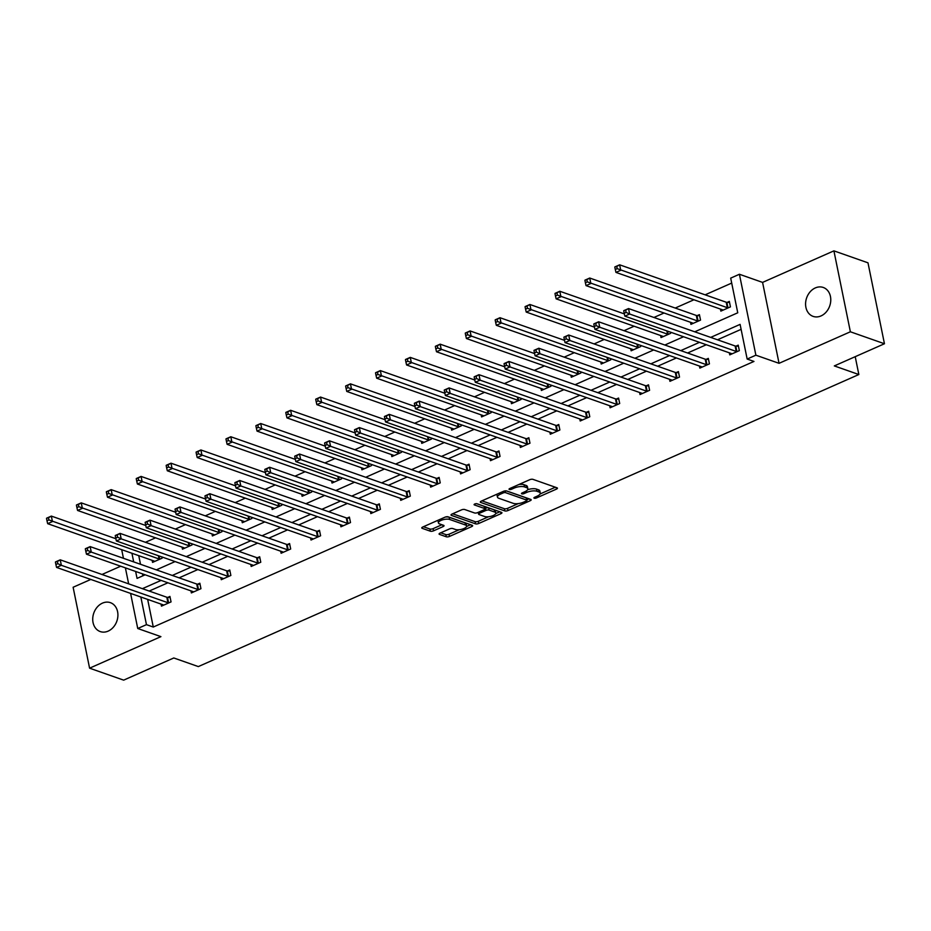 <?xml version="1.0" encoding="UTF-8"?>
<svg xmlns="http://www.w3.org/2000/svg" width="931" height="931" viewBox="0 0 931 931"><rect width="100%" height="100%" fill="white"/><g stroke="black" fill="none" stroke-linecap="round" stroke-linejoin="round"><path stroke-width="1.4" d="M534.219 498.201A1.641 0.594 168.5 0 0 536.477 497.945L556.47 489.112A2.351 0.85 168.5 0 0 557.436 488.17A2.351 0.85 168.5 0 0 557.017 487.809L532.939 479.349A2.351 0.85 168.5 0 0 529.716 479.721L509.723 488.554A1.641 0.594 168.5 0 0 509.048 489.217A1.641 0.594 168.5 0 0 509.338 489.473A1.641 0.594 168.5 0 0 511.596 489.217L514.18 488.065A7.518 2.723 168.5 0 1 524.49 486.913L526.492 487.611A7.518 2.723 168.5 0 1 527.842 488.775A7.518 2.723 168.5 0 1 524.747 491.777L522.163 492.93A1.641 0.594 168.5 0 0 521.488 493.581A1.641 0.594 168.5 0 0 521.779 493.837A1.641 0.594 168.5 0 0 524.037 493.581L526.62 492.441A7.518 2.723 168.5 0 1 536.931 491.277L538.933 491.987A7.518 2.723 168.5 0 1 540.283 493.151A7.518 2.723 168.5 0 1 537.187 496.153L534.603 497.294A1.641 0.594 168.5 0 0 533.928 497.945A1.641 0.594 168.5 0 0 534.219 498.201M102.468 603.125A15.327 12.219 109.3 0 1 110.393 602.66A15.327 12.219 109.3 0 1 117.865 616.392A15.327 12.219 109.3 0 1 108.171 631.113A15.327 12.219 109.3 0 1 100.245 631.579A15.327 12.219 109.3 0 1 92.774 617.847A15.327 12.219 109.3 0 1 102.468 603.125M815.323 287.923A15.327 12.219 109.3 0 1 823.248 287.458A15.327 12.219 109.3 0 1 830.72 301.19A15.327 12.219 109.3 0 1 821.026 315.923A15.327 12.219 109.3 0 1 813.1 316.377A15.327 12.219 109.3 0 1 805.629 302.645A15.327 12.219 109.3 0 1 815.323 287.923M833.908 250.858L867.983 262.821L884.45 343.748L850.375 331.785L833.908 250.858L762.582 282.396L739.412 274.261L755.879 355.188L747.162 359.052L740.098 324.384L710.679 337.394M90.796 579.443L73.118 587.252L89.585 668.179L160.912 636.641L137.741 628.506L130.596 593.408M884.45 343.748L834.316 365.918L858.848 374.53L198.326 666.584L173.794 657.973L123.66 680.142L89.585 668.179M440.049 533.102A2.351 0.85 168.5 0 0 439.083 534.045A2.351 0.85 168.5 0 0 439.513 534.406L446.263 536.78A2.351 0.85 168.5 0 0 449.487 536.419L471.691 526.597A2.351 0.85 168.5 0 0 472.657 525.654A2.351 0.85 168.5 0 0 472.238 525.293L448.148 516.845A2.351 0.85 168.5 0 0 444.937 517.205L422.732 527.027A2.351 0.85 168.5 0 0 421.766 527.958A2.351 0.85 168.5 0 0 422.185 528.319L430.343 531.194A2.351 0.85 168.5 0 0 433.567 530.821L443.063 526.62A2.351 0.85 168.5 0 0 444.029 525.689A2.351 0.85 168.5 0 0 443.61 525.328L439.56 523.897A6.284 2.269 168.5 0 1 438.443 522.931A6.284 2.269 168.5 0 1 442.504 519.87A6.284 2.269 168.5 0 1 449.638 519.451L465.488 525.014A6.284 2.269 168.5 0 1 466.617 525.992A6.284 2.269 168.5 0 1 462.544 529.052A6.284 2.269 168.5 0 1 455.422 529.471L452.78 528.54A2.351 0.85 168.5 0 0 449.557 528.901L440.049 533.102M762.582 282.396L779.049 363.323L850.375 331.785M779.049 363.323L755.879 355.188M147.657 599.401L153.278 627.04L753.97 361.437L747.162 359.052M153.278 627.04L146.458 624.654L137.741 628.506M504.788 510.898A2.351 0.85 168.5 0 0 508.012 510.537L530.216 500.715A2.351 0.85 168.5 0 0 531.182 499.784A2.351 0.85 168.5 0 0 530.763 499.412L506.685 490.963A2.351 0.85 168.5 0 0 503.462 491.324L481.257 501.146A2.351 0.85 168.5 0 0 480.291 502.077A2.351 0.85 168.5 0 0 480.71 502.449L504.788 510.898L504.346 508.71A2.351 0.85 168.5 0 0 507.57 508.349L518.334 503.59M500.959 513.656L478.743 523.478A2.351 0.85 168.5 0 1 475.532 523.839L451.442 515.39A2.351 0.85 168.5 0 1 451.023 515.018A2.351 0.85 168.5 0 1 451.989 514.087L461.497 509.885A2.351 0.85 168.5 0 1 464.72 509.513L474.484 512.946A2.351 0.85 168.5 0 0 477.696 512.585L484.004 509.792A2.351 0.85 168.5 0 0 484.97 508.861A2.351 0.85 168.5 0 0 484.551 508.501L474.379 504.928A1.641 0.594 168.5 0 1 474.088 504.672A1.641 0.594 168.5 0 1 475.147 503.869A1.641 0.594 168.5 0 1 477.021 503.764L501.495 512.353A2.351 0.85 168.5 0 1 501.925 512.713A2.351 0.85 168.5 0 1 500.959 513.656L500.634 512.05M858.848 374.53L855.217 356.678M182.057 547.125L182.464 549.174L192.054 544.938L191.809 543.727M241.874 520.673L242.293 522.722L251.87 518.486L251.626 517.275M301.691 494.221L302.11 496.27L311.699 492.034L311.454 490.823M361.507 467.769L361.926 469.818L371.516 465.581L371.271 464.371M421.336 441.329L421.755 443.377L431.332 439.129L431.088 437.919M481.152 414.877L481.571 416.925L491.161 412.677L490.905 411.467M540.969 388.425L541.388 390.473L550.977 386.237L550.733 385.027M600.798 361.973L601.205 364.021L610.794 359.785L610.55 358.575M660.614 335.521L661.033 337.569L670.623 333.333L670.367 332.123M720.431 309.069L720.85 311.117L730.439 306.881L729.322 301.411L727.181 302.366M731.696 283.082L705.139 294.824M693.944 299.77L675.231 308.045M664.036 313.002L653.923 317.471M634.127 326.222L624.014 330.691M604.207 339.454L594.106 343.923M574.299 352.674L564.198 357.143M544.391 365.895L534.278 370.375M514.482 379.126L504.369 383.595M484.574 392.347L474.461 396.815M454.665 405.579L444.553 410.047M424.745 418.799L414.644 423.268M394.837 432.031L384.736 436.499M364.929 445.251L354.827 449.72M335.02 458.471L324.907 462.94M305.112 471.703L294.999 476.172M275.204 484.923L265.091 489.392M245.295 498.155L235.182 502.624M215.375 511.375L205.274 515.844M185.467 524.607L175.365 529.076M155.558 537.827L145.445 542.296M138.754 555.656L140.511 564.279M142.455 573.845L142.85 575.824M690.523 322.301L690.942 324.349L700.531 320.113L699.414 314.643L697.272 315.586M630.706 348.753L631.125 350.801L640.703 346.553L640.458 345.343M570.889 375.205L571.297 377.241L580.886 373.005L580.641 371.795M511.061 401.645L511.48 403.693L521.069 399.457L520.825 398.247M451.244 428.097L451.663 430.145L461.252 425.909L460.996 424.699M391.427 454.549L391.835 456.597L401.424 452.361L401.18 451.151M331.599 481.001L332.018 483.049L341.607 478.813L341.363 477.603M271.782 507.453L272.201 509.501L281.79 505.254L281.534 504.043M211.965 533.905L212.384 535.953L221.962 531.706L221.718 530.495M152.137 560.346L152.556 562.394L162.145 558.158L161.901 556.947M694.747 331.797L737.748 312.793L730.695 278.125L739.412 274.261M120.704 566.211L101.991 574.485M135.635 571.459L137.055 578.395L145.166 574.799M156.361 569.853L175.086 561.579M186.281 556.622L204.995 548.347M216.19 543.401L234.903 535.127M246.098 530.181L264.811 521.895M276.007 516.949L294.72 508.675M305.915 503.729L324.628 495.455M335.823 490.497L354.548 482.223M365.743 477.277L384.456 469.003M395.652 464.045L414.365 455.771M425.56 450.825L444.273 442.551M455.468 437.605L474.182 429.331M485.377 424.373L504.09 416.099M515.285 411.153L533.998 402.879M545.194 397.921L563.918 389.647M575.114 384.701L593.827 376.427M605.022 371.469L623.735 363.195M634.93 358.249L653.643 349.975M664.839 345.029L683.552 336.754M131.934 553.258L133.692 561.893M128.653 583.842L125.394 567.863M123.451 558.297L121.693 549.662M140.837 597.004L146.458 624.654M699.484 342.34L680.77 350.615M669.575 355.561L650.862 363.846M639.667 368.792L620.954 377.067M609.758 382.013L591.034 390.287M579.838 395.244L561.125 403.519M549.93 408.465L531.217 416.739M520.022 421.696L501.309 429.971M490.113 434.917L471.4 443.191M460.205 448.137L441.492 456.423M430.297 461.369L411.583 469.643M400.388 474.589L381.663 482.863M370.468 487.821L351.755 496.095M340.56 501.041L321.847 509.315M310.651 514.273L291.938 522.547M280.743 527.493L262.03 535.767M250.835 540.713L232.122 548.987M220.926 553.945L202.202 562.219M191.006 567.165L172.293 575.439M161.098 580.397L142.385 588.671M741.111 329.341L717.498 339.78M706.303 344.738L687.578 353.012M676.395 357.958L657.67 366.232M646.475 371.178L627.762 379.464M616.566 384.41L597.853 392.684M586.658 397.63L567.945 405.904M556.75 410.862L538.037 419.136M526.841 424.082L508.128 432.356M496.933 437.314L478.208 445.588M467.013 450.534L448.3 458.808M437.105 463.754L418.391 472.029M407.196 476.986L388.483 485.26M377.288 490.206L358.575 498.481M347.379 503.438L328.666 511.713M317.471 516.658L298.746 524.933M287.563 529.89L268.838 538.165M257.643 543.11L238.93 551.385M227.734 556.331L209.021 564.605M197.826 569.563L179.113 577.837M167.917 582.783L149.204 591.057M167.789 597.388L169.931 596.434L171.048 601.903L161.459 606.139L161.04 604.091M197.698 584.156L199.839 583.213L200.956 588.683L191.367 592.919L190.948 590.871M227.606 570.936L229.748 569.981L230.865 575.451L221.275 579.699L220.868 577.651M257.515 557.704L259.668 556.761L260.773 562.231L251.184 566.467L250.776 564.419M287.423 544.484L289.576 543.541L290.681 548.999L281.104 553.247L280.685 551.199M317.343 531.264L319.484 530.309L320.601 535.779L311.012 540.015L310.593 537.967M347.251 518.032L349.393 517.089L350.51 522.559L340.921 526.795L340.502 524.747M377.16 504.811L379.301 503.857L380.418 509.327L370.829 513.563L370.41 511.526M407.068 491.58L409.209 490.637L410.327 496.107L400.737 500.343L400.318 498.294M436.976 478.359L439.129 477.405L440.235 482.875L430.646 487.122L430.238 485.074M466.885 465.139L469.038 464.185L470.143 469.655L460.566 473.891L460.147 471.842M496.805 451.907L498.946 450.965L500.052 456.423L490.474 460.67L490.055 458.622M526.713 438.687L528.855 437.733L529.972 443.203L520.382 447.439L519.964 445.39M556.622 425.455L558.763 424.513L559.88 429.982L550.291 434.218L549.872 432.17M586.53 412.235L588.671 411.281L589.788 416.751L580.199 420.987L579.78 418.95M616.438 399.003L618.58 398.061L619.697 403.53L610.108 407.766L609.689 405.718M646.347 385.783L648.5 384.829L649.605 390.298L640.016 394.546L639.609 392.498M676.255 372.563L678.408 371.609L679.514 377.078L669.936 381.314L669.517 379.266M706.175 359.331L708.316 358.388L709.434 363.858L699.844 368.094L699.425 366.046M736.084 346.111L738.225 345.157L739.342 350.626L729.753 354.862L729.334 352.814M540.283 493.151L539.84 490.963A7.518 2.723 168.5 0 0 538.49 489.799L538.933 491.987M527.633 489.694A7.518 2.723 168.5 0 1 536.477 489.089L538.49 489.799M527.842 488.775L527.388 486.587A7.518 2.723 168.5 0 0 526.05 485.423L526.492 487.611M518.951 484.481A7.518 2.723 168.5 0 1 524.037 484.725L526.05 485.423M540.143 493.942L555.353 487.216M481.932 500.843L504.346 508.71M526.853 499.819L529.099 498.83M526.283 500.971A1.641 0.594 168.5 0 0 526.958 500.319A1.641 0.594 168.5 0 0 526.655 500.063L505.521 492.639A1.641 0.594 168.5 0 0 503.264 492.895L500.541 494.105A7.518 2.723 168.5 0 0 497.445 497.107A7.518 2.723 168.5 0 0 498.795 498.271L513.249 503.345A7.518 2.723 168.5 0 0 523.548 502.181L526.283 500.971M526.958 500.319L526.504 498.132A1.641 0.594 168.5 0 0 526.213 497.876L526.655 500.063M506.243 490.87L526.213 497.876M497.142 494.117A7.518 2.723 168.5 0 0 497.003 494.92L497.445 497.107M499.831 511.771L495.746 513.575M488.577 516.74L478.301 521.29L478.743 523.478M452.675 513.784L475.089 521.651A2.351 0.85 168.5 0 0 478.301 521.29M484.97 508.861L484.527 506.673A2.351 0.85 168.5 0 0 484.108 506.313L476.637 503.683M484.62 516.507A6.284 2.269 168.5 0 0 491.743 516.088A6.284 2.269 168.5 0 0 495.816 513.028A6.284 2.269 168.5 0 0 494.687 512.05L489.101 510.095A2.351 0.85 168.5 0 0 485.877 510.456L479.57 513.237A2.351 0.85 168.5 0 0 478.604 514.18A2.351 0.85 168.5 0 0 479.034 514.54L484.62 516.507M495.816 513.028L495.362 510.84A6.284 2.269 168.5 0 0 494.245 509.862L494.687 512.05M484.9 508.501L485.435 508.268A2.351 0.85 168.5 0 1 488.659 507.907L494.245 509.862M466.617 525.992L466.163 523.804A6.284 2.269 168.5 0 0 465.046 522.826L465.488 525.014M445.495 516.996A6.284 2.269 168.5 0 1 449.184 517.264L465.046 522.826M438.036 520.254A6.284 2.269 168.5 0 0 437.989 520.743L438.443 522.931M423.407 526.725L429.901 529.006A2.351 0.85 168.5 0 0 433.113 528.645L441.946 524.735M440.735 532.8L445.821 534.592A2.351 0.85 168.5 0 0 449.033 534.231L459.227 529.727M466.571 526.481L470.562 524.712M614.844 267.313L615.286 269.501L617.206 268.652L616.764 266.464L614.844 266.929L619.639 264.811L620.744 270.281L615.961 272.399L722.537 309.814A2.397 0.861 -11.5 0 1 722.91 310.046L722.991 310.174M729.555 302.517L726.867 302.342A2.397 0.861 -11.5 0 1 726.215 302.226L619.639 264.811L616.764 266.464M728.298 307.835L727.984 307.812A2.397 0.861 -11.5 0 1 727.332 307.695L617.206 268.652M615.961 272.399L615.286 269.501M623.747 311.059L624.189 313.247L626.109 312.397L625.655 310.209L623.747 310.675L628.541 308.557L629.647 314.026L736.235 351.441A2.397 0.861 168.5 0 0 736.875 351.557L737.189 351.581M626.109 312.397L629.647 314.026L624.852 316.144L731.44 353.559A2.397 0.861 168.5 0 1 731.813 353.803L731.894 353.92M625.655 310.209L628.541 308.557L735.118 345.971A2.397 0.861 168.5 0 0 735.769 346.088L738.446 346.262M624.189 313.247L624.852 316.144M584.936 280.534L585.378 282.721L587.298 281.884L586.856 279.696L584.936 280.161L589.73 278.032L590.836 283.501L586.041 285.619L692.629 323.034A2.397 0.861 -11.5 0 1 693.001 323.278L693.083 323.394M699.635 315.737L696.958 315.562A2.397 0.861 -11.5 0 1 696.307 315.446L589.73 278.032L586.856 279.696M698.378 321.055L698.075 321.032A2.397 0.861 -11.5 0 1 697.424 320.916L587.298 281.884M586.041 285.619L585.378 282.721M555.027 293.765L555.47 295.953L557.39 295.104L556.936 292.916L555.027 293.381L559.81 291.263L560.928 296.733L556.133 298.851L662.721 336.266A2.397 0.861 -11.5 0 1 663.093 336.498L663.175 336.626M624.34 313.91L559.81 291.263L556.936 292.916M668.47 334.276L668.155 334.264A2.397 0.861 -11.5 0 1 667.515 334.148L557.39 295.104M556.133 298.851L555.47 295.953M593.838 324.279L594.281 326.467L596.201 325.629L595.747 323.441L593.838 323.907L598.621 321.777L599.739 327.247L706.326 364.661A2.397 0.861 168.5 0 0 706.966 364.777L707.281 364.801M596.201 325.629L599.739 327.247L594.944 329.365L701.532 366.779A2.397 0.861 168.5 0 1 701.904 367.023L701.986 367.14M595.747 323.441L598.621 321.777L705.209 359.191A2.397 0.861 168.5 0 0 705.861 359.308L708.538 359.482M594.281 326.467L594.944 329.365M563.918 337.511L564.372 339.699L566.281 338.849L565.839 336.661L563.918 337.127L568.713 335.009L569.83 340.478L676.418 377.893A2.397 0.861 168.5 0 0 677.058 378.009L677.372 378.021M566.281 338.849L569.83 340.478L565.036 342.596L671.623 380.011A2.397 0.861 168.5 0 1 671.984 380.244L672.077 380.372M565.839 336.661L568.713 335.009L675.301 372.423A2.397 0.861 168.5 0 0 675.953 372.54L678.629 372.714M564.372 339.699L565.036 342.596M525.107 306.986L525.561 309.173L527.47 308.324L527.027 306.136L525.107 306.602L529.902 304.484L531.019 309.953L526.224 312.071L632.812 349.486A2.397 0.861 -11.5 0 1 633.185 349.73L633.266 349.847M594.432 327.142L529.902 304.484L527.027 306.136M638.561 347.507L638.247 347.484A2.397 0.861 -11.5 0 1 637.607 347.368L527.47 308.324M526.224 312.071L525.561 309.173M534.01 350.731L534.452 352.919L536.372 352.069L535.93 349.881L534.01 350.347L538.805 348.229L539.922 353.699L646.498 391.113A2.397 0.861 168.5 0 0 647.15 391.229L647.464 391.253M536.372 352.069L539.922 353.699L535.127 355.817L641.703 393.231A2.397 0.861 168.5 0 1 642.076 393.476L642.169 393.592M535.93 349.881L538.805 348.229L645.392 385.643A2.397 0.861 168.5 0 0 646.033 385.76L648.721 385.934M534.452 352.919L535.127 355.817M495.199 320.217L495.653 322.405L497.561 321.556L497.119 319.368L495.199 319.833L499.994 317.715L501.111 323.185L496.316 325.303L602.904 362.718A2.397 0.861 -11.5 0 1 603.265 362.95L603.358 363.078M564.523 340.362L499.994 317.715L497.119 319.368M608.653 360.728L608.339 360.716A2.397 0.861 -11.5 0 1 607.687 360.588L497.561 321.556M496.316 325.303L495.653 322.405M504.102 363.963L504.544 366.151L506.464 365.301L506.022 363.113L504.102 363.579L508.896 361.461L510.013 366.93L616.59 404.333A2.397 0.861 168.5 0 0 617.241 404.461L617.556 404.473M506.464 365.301L510.013 366.93L505.219 369.048L611.795 406.463A2.397 0.861 168.5 0 1 612.167 406.696L612.261 406.824M506.022 363.113L508.896 361.461L615.484 398.875A2.397 0.861 168.5 0 0 616.124 398.992L618.812 399.166M504.544 366.151L505.219 369.048M465.291 333.438L465.733 335.625L467.653 334.776L467.211 332.588L465.291 333.054L470.085 330.936L471.202 336.405L466.408 338.523L572.984 375.938A2.397 0.861 -11.5 0 1 573.356 376.182L573.449 376.299M534.615 353.582L470.085 330.936L467.211 332.588M578.745 373.959L578.43 373.936A2.397 0.861 -11.5 0 1 577.779 373.82L467.653 334.776M466.408 338.523L465.733 335.625M474.193 377.183L474.635 379.371L476.556 378.521L476.113 376.333L474.193 376.799L478.988 374.681L480.093 380.151L586.681 417.565A2.397 0.861 168.5 0 0 587.333 417.682L587.647 417.705M476.556 378.521L480.093 380.151L475.31 382.269L581.887 419.683A2.397 0.861 168.5 0 1 582.259 419.928L582.341 420.044M476.113 376.333L478.988 374.681L585.564 412.096A2.397 0.861 168.5 0 0 586.216 412.212L588.904 412.386M474.635 379.371L475.31 382.269M435.382 346.669L435.824 348.857L437.745 348.008L437.302 345.82L435.382 346.285L440.177 344.167L441.282 349.625L436.499 351.755L543.076 389.158A2.397 0.861 -11.5 0 1 543.448 389.402L543.529 389.519M504.695 366.814L440.177 344.167L437.302 345.82M548.836 387.18L548.522 387.156A2.397 0.861 -11.5 0 1 547.87 387.04L437.745 348.008M436.499 351.755L435.824 348.857M444.285 390.415L444.727 392.603L446.647 391.753L446.205 389.565L444.285 390.031L449.079 387.913L450.185 393.371L556.773 430.785A2.397 0.861 168.5 0 0 557.425 430.902L557.727 430.925M446.647 391.753L450.185 393.371L445.39 395.5L551.978 432.903A2.397 0.861 168.5 0 1 552.351 433.148L552.432 433.264M446.205 389.565L449.079 387.913L555.656 425.316A2.397 0.861 168.5 0 0 556.307 425.444L558.984 425.607M444.727 392.603L445.39 395.5M405.474 359.89L405.916 362.078L407.836 361.228L407.394 359.04L405.474 359.506L410.268 357.388L411.374 362.857L406.579 364.975L513.167 402.39A2.397 0.861 -11.5 0 1 513.54 402.623L513.621 402.751M474.787 380.034L410.268 357.388L407.394 359.04M518.928 400.411L518.614 400.388A2.397 0.861 -11.5 0 1 517.962 400.272L407.836 361.228M406.579 364.975L405.916 362.078M414.376 403.635L414.819 405.823L416.739 404.973L416.285 402.786L414.376 403.251L419.171 401.133L420.277 406.603L526.865 444.017A2.397 0.861 168.5 0 0 527.505 444.134L527.819 444.157M416.739 404.973L420.277 406.603L415.482 408.721L522.07 446.135A2.397 0.861 168.5 0 1 522.442 446.368L522.524 446.496M416.285 402.786L419.171 401.133L525.747 438.548A2.397 0.861 168.5 0 0 526.399 438.664L529.076 438.838M414.819 405.823L415.482 408.721M375.565 373.11L376.008 375.298L377.928 374.46L377.474 372.272L375.565 372.737L380.36 370.608L381.466 376.077L376.671 378.195L483.259 415.61A2.397 0.861 -11.5 0 1 483.631 415.854L483.713 415.971M444.878 393.266L380.36 370.608L377.474 372.272M489.008 413.632L488.694 413.608A2.397 0.861 -11.5 0 1 488.053 413.492L377.928 374.46M376.671 378.195L376.008 375.298M384.456 416.855L384.91 419.043L386.819 418.205L386.377 416.017L384.456 416.483L389.251 414.353L390.368 419.823L496.956 457.237A2.397 0.861 168.5 0 0 497.596 457.354L497.91 457.377M386.819 418.205L390.368 419.823L385.574 421.941L492.162 459.355A2.397 0.861 168.5 0 1 492.534 459.6L492.615 459.716M386.377 416.017L389.251 414.353L495.839 451.768A2.397 0.861 168.5 0 0 496.491 451.884L499.167 452.059M384.91 419.043L385.574 421.941M345.657 386.342L346.099 388.53L348.019 387.68L347.566 385.492L345.657 385.958L350.44 383.84L351.557 389.309L346.763 391.427L453.35 428.842A2.397 0.861 -11.5 0 1 453.723 429.075L453.804 429.203M414.97 406.486L350.44 383.84L347.566 385.492M459.099 426.852L458.785 426.84A2.397 0.861 -11.5 0 1 458.145 426.724L348.019 387.68M346.763 391.427L346.099 388.53M354.548 430.087L355.002 432.275L356.91 431.425L356.468 429.238L354.548 429.703L359.343 427.585L360.46 433.055L467.036 470.469A2.397 0.861 168.5 0 0 467.688 470.586L468.002 470.597M356.91 431.425L360.46 433.055L355.665 435.173L462.253 472.587A2.397 0.861 168.5 0 1 462.614 472.82L462.707 472.948M356.468 429.238L359.343 427.585L465.931 465A2.397 0.861 168.5 0 0 466.571 465.116L469.259 465.291M355.002 432.275L355.665 435.173M315.737 399.562L316.191 401.75L318.099 400.9L317.657 398.712L315.737 399.178L320.532 397.06L321.649 402.529L316.854 404.648L423.442 442.062A2.397 0.861 -11.5 0 1 423.803 442.306L423.896 442.423M385.062 419.718L320.532 397.06L317.657 398.712M429.191 440.084L428.877 440.06A2.397 0.861 -11.5 0 1 428.237 439.944L318.099 400.9M316.854 404.648L316.191 401.75M324.64 443.307L325.082 445.495L327.002 444.646L326.56 442.458L324.64 442.923L329.434 440.805L330.552 446.275L437.128 483.689A2.397 0.861 168.5 0 0 437.779 483.806L438.094 483.829M327.002 444.646L330.552 446.275L325.757 448.393L432.333 485.807A2.397 0.861 168.5 0 1 432.706 486.052L432.799 486.168M326.56 442.458L329.434 440.805L436.022 478.22A2.397 0.861 168.5 0 0 436.662 478.336L439.351 478.511M325.082 445.495L325.757 448.393M285.829 412.794L286.271 414.982L288.191 414.132L287.749 411.944L285.829 412.41L290.623 410.292L291.74 415.761L286.946 417.879L393.522 455.294A2.397 0.861 -11.5 0 1 393.894 455.527L393.988 455.643M355.153 432.938L290.623 410.292L287.749 411.944M399.283 453.304L398.968 453.281A2.397 0.861 -11.5 0 1 398.317 453.164L288.191 414.132M286.946 417.879L286.271 414.982M294.731 456.539L295.174 458.727L297.094 457.877L296.652 455.69L294.731 456.155L299.526 454.037L300.632 459.507L407.219 496.91A2.397 0.861 168.5 0 0 407.871 497.038L408.185 497.049M297.094 457.877L300.632 459.507L295.849 461.625L402.425 499.039A2.397 0.861 168.5 0 1 402.797 499.272L402.89 499.4M296.652 455.69L299.526 454.037L406.114 491.452A2.397 0.861 168.5 0 0 406.754 491.568L409.442 491.731M295.174 458.727L295.849 461.625M255.92 426.014L256.362 428.202L258.283 427.352L257.84 425.164L255.92 425.63L260.715 423.512L261.832 428.982L257.037 431.1L363.614 468.514A2.397 0.861 -11.5 0 1 363.986 468.759L364.079 468.875M325.245 446.158L260.715 423.512L257.84 425.164M369.374 466.536L369.06 466.512A2.397 0.861 -11.5 0 1 368.408 466.396L258.283 427.352M257.037 431.1L256.362 428.202M264.823 469.759L265.265 471.947L267.185 471.098L266.743 468.91L264.823 469.375L269.618 467.257L270.723 472.727L377.311 510.141A2.397 0.861 168.5 0 0 377.963 510.258L378.277 510.281M267.185 471.098L270.723 472.727L265.929 474.845L372.516 512.259A2.397 0.861 168.5 0 1 372.889 512.504L372.97 512.62M266.743 468.91L269.618 467.257L376.194 504.672A2.397 0.861 168.5 0 0 376.846 504.788L379.522 504.963M265.265 471.947L265.929 474.845M226.012 439.246L226.454 441.422L228.374 440.584L227.932 438.396L226.012 438.862L230.807 436.744L231.912 442.202L227.129 444.331L333.705 481.734A2.397 0.861 -11.5 0 1 334.078 481.979L334.159 482.095M295.325 459.39L230.807 436.744L227.932 438.396M339.466 479.756L339.152 479.733A2.397 0.861 -11.5 0 1 338.5 479.616L228.374 440.584M227.129 444.331L226.454 441.422M234.915 482.991L235.357 485.179L237.277 484.329L236.823 482.142L234.915 482.607L239.709 480.489L240.815 485.947L347.403 523.362A2.397 0.861 168.5 0 0 348.043 523.478L348.357 523.501M237.277 484.329L240.815 485.947L236.02 488.077L342.608 525.48A2.397 0.861 168.5 0 1 342.98 525.724L343.062 525.84M236.823 482.142L239.709 480.489L346.285 517.892A2.397 0.861 168.5 0 0 346.937 518.008L349.614 518.183M235.357 485.179L236.02 488.077M196.104 452.466L196.546 454.654L198.466 453.804L198.024 451.616L196.104 452.082L200.898 449.964L202.004 455.434L197.209 457.552L303.797 494.966A2.397 0.861 -11.5 0 1 304.169 495.199L304.251 495.327M265.416 472.611L200.898 449.964L198.024 451.616M309.546 492.976L309.243 492.965A2.397 0.861 -11.5 0 1 308.592 492.848L198.466 453.804M197.209 457.552L196.546 454.654M205.006 496.211L205.448 498.399L207.369 497.55L206.915 495.362L205.006 495.827L209.789 493.709L210.906 499.179L317.494 536.593A2.397 0.861 168.5 0 0 318.134 536.71L318.449 536.733M207.369 497.55L210.906 499.179L206.112 501.297L312.7 538.712A2.397 0.861 168.5 0 1 313.072 538.944L313.153 539.072M206.915 495.362L209.789 493.709L316.377 531.124A2.397 0.861 168.5 0 0 317.029 531.24L319.705 531.415M205.448 498.399L206.112 501.297M166.195 465.686L166.637 467.874L168.558 467.025L168.104 464.848L166.195 465.314L170.99 463.184L172.095 468.654L167.301 470.772L273.889 508.186A2.397 0.861 -11.5 0 1 274.261 508.431L274.342 508.547M235.508 485.842L170.99 463.184L168.104 464.848M279.637 506.208L279.323 506.185A2.397 0.861 -11.5 0 1 278.683 506.068L168.558 467.025M167.301 470.772L166.637 467.874M175.086 509.432L175.54 511.619L177.449 510.782L177.006 508.594L175.086 509.059L179.881 506.93L180.998 512.399L287.586 549.814A2.397 0.861 168.5 0 0 288.226 549.93L288.54 549.953M177.449 510.782L180.998 512.399L176.203 514.517L282.791 551.932A2.397 0.861 168.5 0 1 283.152 552.176L283.245 552.292M177.006 508.594L179.881 506.93L286.469 544.344A2.397 0.861 168.5 0 0 287.12 544.46L289.797 544.635M175.54 511.619L176.203 514.517M136.275 478.918L136.729 481.106L138.638 480.256L138.195 478.069L136.275 478.534L141.07 476.416L142.187 481.886L137.392 484.004L243.98 521.418A2.397 0.861 -11.5 0 1 244.353 521.651L244.434 521.779M205.6 499.063L141.07 476.416L138.195 478.069M249.729 519.428L249.415 519.417A2.397 0.861 -11.5 0 1 248.775 519.3L138.638 480.256M137.392 484.004L136.729 481.106M145.178 522.663L145.62 524.851L147.54 524.002L147.098 521.814L145.178 522.279L149.972 520.161L151.09 525.631L257.666 563.046A2.397 0.861 168.5 0 0 258.318 563.162L258.632 563.174M147.54 524.002L151.09 525.631L146.295 527.749L252.871 565.164A2.397 0.861 168.5 0 1 253.244 565.396L253.337 565.524M147.098 521.814L149.972 520.161L256.56 557.576A2.397 0.861 168.5 0 0 257.2 557.692L259.889 557.867M145.62 524.851L146.295 527.749M106.367 492.138L106.821 494.326L108.729 493.477L108.287 491.289L106.367 491.754L111.161 489.636L112.279 495.106L107.484 497.224L214.072 534.638A2.397 0.861 -11.5 0 1 214.433 534.883L214.526 534.999M175.691 512.283L111.161 489.636L108.287 491.289M219.821 532.66L219.507 532.637A2.397 0.861 -11.5 0 1 218.855 532.52L108.729 493.477M107.484 497.224L106.821 494.326M115.269 535.884L115.712 538.071L117.632 537.222L117.19 535.034L115.269 535.5L120.064 533.382L121.181 538.851L227.758 576.266A2.397 0.861 168.5 0 0 228.409 576.382L228.723 576.405M117.632 537.222L121.181 538.851L116.387 540.969L222.963 578.384A2.397 0.861 168.5 0 1 223.335 578.628L223.428 578.745M117.19 535.034L120.064 533.382L226.652 570.796A2.397 0.861 168.5 0 0 227.292 570.912L229.98 571.087M115.712 538.071L116.387 540.969M76.458 505.37L76.901 507.558L78.821 506.708L78.379 504.521L76.458 504.986L81.253 502.868L82.37 508.338L77.576 510.456L184.152 547.859A2.397 0.861 -11.5 0 1 184.524 548.103L184.617 548.219M145.783 525.515L81.253 502.868L78.379 504.521M189.912 545.88L189.598 545.857A2.397 0.861 -11.5 0 1 188.946 545.741L78.821 506.708M77.576 510.456L76.901 507.558M85.361 549.115L85.803 551.303L87.723 550.454L87.281 548.266L85.361 548.731L90.156 546.613L91.261 552.083L197.849 589.486A2.397 0.861 168.5 0 0 198.501 589.602L198.815 589.626M87.723 550.454L91.261 552.083L86.478 554.201L193.054 591.616A2.397 0.861 168.5 0 1 193.427 591.848L193.508 591.965M87.281 548.266L90.156 546.613L196.732 584.028A2.397 0.861 168.5 0 0 197.384 584.144L200.072 584.307M85.803 551.303L86.478 554.201M46.55 518.59L46.992 520.778L48.912 519.929L48.47 517.741L46.55 518.206L51.345 516.088L52.45 521.558L47.667 523.676L154.243 561.09A2.397 0.861 -11.5 0 1 154.616 561.335L154.709 561.451M115.863 538.735L51.345 516.088L48.47 517.741M160.004 559.112L159.69 559.089A2.397 0.861 -11.5 0 1 159.038 558.972L48.912 519.929M47.667 523.676L46.992 520.778M55.453 562.336L55.895 564.523L57.815 563.674L57.373 561.486L55.453 561.952L60.247 559.834L61.353 565.303L167.941 602.718A2.397 0.861 168.5 0 0 168.592 602.834L168.895 602.857M57.815 563.674L61.353 565.303L56.558 567.421L163.146 604.836A2.397 0.861 168.5 0 1 163.519 605.08L163.6 605.197M57.373 561.486L60.247 559.834L166.824 597.248A2.397 0.861 168.5 0 0 167.475 597.365L170.152 597.539M55.895 564.523L56.558 567.421M536.198 496.584L536.477 497.945M511.317 487.856L511.596 489.217M523.757 492.22L524.037 493.581M536.477 489.089L536.931 491.277M526.318 490.94L526.62 492.441M524.037 484.725L524.49 486.913M513.9 486.704L514.18 488.065M556.144 487.507L556.47 489.112M480.536 501.588L480.71 502.449M529.89 499.109L530.216 500.715M507.57 508.349L508.012 510.537M505.161 490.881L505.521 492.639M502.984 491.533L503.264 492.895M500.261 492.743L500.541 494.105M475.089 521.651L475.532 523.839M451.267 514.517L451.442 515.39M484.108 506.313L484.551 508.501M474.263 504.323L474.379 504.928M488.659 507.907L489.101 510.095M485.435 508.268L485.877 510.456M479.302 511.875L479.57 513.237M449.184 517.264L449.638 519.451M442.737 525.014L443.063 526.62M433.113 528.645L433.567 530.821M429.901 529.006L430.343 531.194M422.011 527.458L422.185 528.319M471.365 524.991L471.691 526.597M449.033 534.231L449.487 536.419M445.821 534.592L446.263 536.78M439.327 533.544L439.513 534.406M726.867 302.342L727.984 307.812M726.215 302.226L727.332 307.695M736.235 351.441L735.118 345.971M736.875 351.557L735.769 346.088M696.958 315.562L698.075 321.032M696.307 315.446L697.424 320.916M667.515 331.122L668.155 334.264M666.852 330.889L667.515 334.148M706.326 364.661L705.209 359.191M706.966 364.777L705.861 359.308M676.418 377.893L675.301 372.423M677.058 378.009L675.953 372.54M637.607 344.342L638.247 347.484M636.944 344.109L637.607 347.368M646.498 391.113L645.392 385.643M647.15 391.229L646.033 385.76M607.699 357.574L608.339 360.716M607.024 357.341L607.687 360.588M616.59 404.333L615.484 398.875M617.241 404.461L616.124 398.992M577.79 370.794L578.43 373.936M577.115 370.561L577.779 373.82M586.681 417.565L585.564 412.096M587.333 417.682L586.216 412.212M547.882 384.026L548.522 387.156M547.207 383.781L547.87 387.04M556.773 430.785L555.656 425.316M557.425 430.902L556.307 425.444M517.973 397.246L518.614 400.388M517.299 397.013L517.962 400.272M526.865 444.017L525.747 438.548M527.505 444.134L526.399 438.664M488.065 410.466L488.694 413.608M487.39 410.234L488.053 413.492M496.956 457.237L495.839 451.768M497.596 457.354L496.491 451.884M458.145 423.698L458.785 426.84M457.482 423.465L458.145 426.724M467.036 470.469L465.931 465M467.688 470.586L466.571 465.116M428.237 436.918L428.877 440.06M427.573 436.686L428.237 439.944M437.128 483.689L436.022 478.22M437.779 483.806L436.662 478.336M398.328 450.15L398.968 453.281M397.653 449.917L398.317 453.164M407.219 496.91L406.114 491.452M407.871 497.038L406.754 491.568M368.42 463.37L369.06 466.512M367.745 463.138L368.408 466.396M377.311 510.141L376.194 504.672M377.963 510.258L376.846 504.788M338.512 476.602L339.152 479.733M337.837 476.358L338.5 479.616M347.403 523.362L346.285 517.892M348.043 523.478L346.937 518.008M308.603 489.822L309.243 492.965M307.928 489.59L308.592 492.848M317.494 536.593L316.377 531.124M318.134 536.71L317.029 531.24M278.683 503.043L279.323 506.185M278.02 502.81L278.683 506.068M287.586 549.814L286.469 544.344M288.226 549.93L287.12 544.46M248.775 516.274L249.415 519.417M248.112 516.042L248.775 519.3M257.666 563.046L256.56 557.576M258.318 563.162L257.2 557.692M218.866 529.495L219.507 532.637M218.191 529.262L218.855 532.52M227.758 576.266L226.652 570.796M228.409 576.382L227.292 570.912M188.958 542.726L189.598 545.857M188.283 542.482L188.946 545.741M197.849 589.486L196.732 584.028M198.501 589.602L197.384 584.144M159.05 555.947L159.69 559.089M158.375 555.714L159.038 558.972M167.941 602.718L166.824 597.248M168.592 602.834L167.475 597.365M478.231 512.353L478.604 514.18"/></g></svg>
